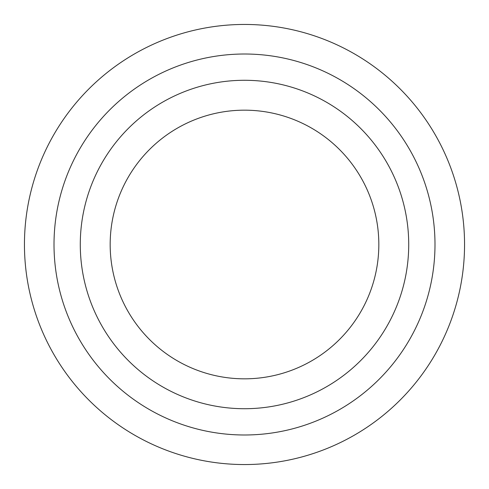 <?xml version="1.0" encoding="UTF-8"?>
<svg xmlns="http://www.w3.org/2000/svg" width="489" height="489" viewBox="0 0 489 489"><rect width="100%" height="100%" fill="white"/><g stroke="black" fill="none" stroke-linecap="round" stroke-linejoin="round"><path stroke-width="0.73" d="M244.5 464.55A220.05 220.05 0 0 1 24.45 244.5A220.05 220.05 0 0 1 244.5 24.45A220.05 220.05 0 0 1 464.55 244.5A220.05 220.05 0 0 1 244.5 464.55M244.5 434.99A190.49 190.49 0 0 1 54.01 244.5A190.49 190.49 0 0 1 244.5 54.01A190.49 190.49 0 0 1 434.99 244.5A190.49 190.49 0 0 1 244.5 434.99M244.5 408.718A164.218 164.218 0 0 1 80.282 244.5A164.218 164.218 0 0 1 244.5 80.282A164.218 164.218 0 0 1 408.718 244.5A164.218 164.218 0 0 1 244.5 408.718M244.5 110.172A134.328 134.328 0 0 1 378.828 244.5A134.328 134.328 0 0 1 244.5 378.828A134.328 134.328 0 0 1 110.172 244.5A134.328 134.328 0 0 1 244.5 110.172"/></g></svg>
